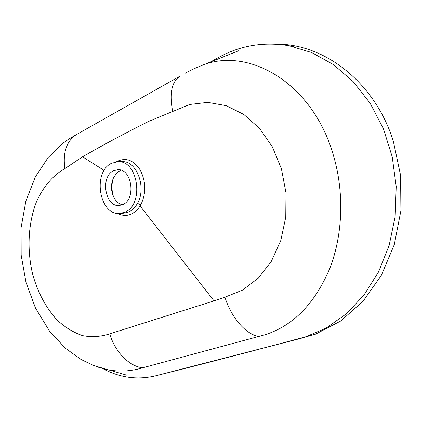 <?xml version="1.0" encoding="UTF-8"?>
<svg xmlns="http://www.w3.org/2000/svg" width="422" height="422" viewBox="0 0 422 422"><rect width="100%" height="100%" fill="white"/><g stroke="black" fill="none" stroke-linecap="round" stroke-linejoin="round"><path stroke-width="0.63" d="M121.061 170.224L118.651 171.511L116.804 173.062L113.708 177.372C110.691 184.05 110.743 190.718 113.856 197.38C115.95 201.336 118.746 203.815 122.253 204.823M122.686 204.638C136.327 199.469 131.954 168.441 117.796 169.697L113.618 170.741C100.083 176.586 105.004 207.213 119.262 205.503L122.686 204.638M124.717 212.229C144.451 204.987 138.326 160.043 117.896 161.705L111.619 163.267C92.101 171.923 99.376 216.032 120.017 213.427L124.717 212.229M120.017 213.427L124.015 213.142L128.726 211.944C132.26 210.341 135.167 207.492 137.44 203.393C146.925 187.653 136.533 160.555 122.412 161.679L117.896 161.705M116.446 161.79C125.508 157.042 133.426 159.774 140.209 169.992C146.065 181.618 146.27 193.218 140.832 204.807L140.136 206.01C133.684 215.204 126.009 217.641 117.105 213.321M214.017 300.875L224.931 297.188L242.481 290.136L258.301 278.135L271.372 261.302L280.772 240.524L285.763 217.166L285.984 192.759L281.411 168.768L272.38 146.867L259.577 128.446L243.821 114.462L226.166 105.658L207.756 102.372L189.673 104.487L149.214 121.167C125.054 133.215 102.831 145.089 82.543 156.794L64.872 168.61C52.755 175.447 42.822 187.136 36.155 202.618C28.079 224.05 26.876 250.019 32.679 274.326C37.801 292.604 46.003 307.902 57.281 320.229C65.162 327.44 73.623 332.583 82.659 335.659C91.785 337.331 100.8 336.735 109.709 333.871L214.017 300.875L140.136 206.01M104.171 170.441L82.543 156.794M275.977 44.157C323.663 43.471 374.615 81.483 393.325 141.175L400.594 175.404L400.9 210.657L394.301 244.581L381.377 275.297L363.052 301.224L340.776 320.978L315.614 334.14C254.244 350.677 200.993 364.55 155.86 375.754M196.926 67.441L201.458 65.621C247.909 46.214 311.605 82.279 332.779 153.228C344.484 190.923 343.128 234.242 329.772 268.482C314.796 303.65 293.227 325.737 265.074 334.746L137.762 369.129C126.822 371.65 115.997 371.666 105.284 369.181L98.004 367.114M113.402 196.436C111.561 190.354 111.503 184.335 113.223 178.385M210.351 62.066L217.826 57.872C239.606 45.592 263.296 41.535 288.891 45.703L311.652 52.518L333.396 64.561L353.203 81.636L370.141 103.253L383.376 128.663L392.223 156.836L396.216 186.566L395.166 216.518L389.163 245.372L378.576 271.889L363.996 295.02L346.188 313.963L326 328.184L304.309 337.4L300.1 338.581L155.502 375.849C137.266 380.169 119.653 377.732 102.673 368.527M140.832 204.807L137.44 203.393M64.872 168.61C62.72 152.706 66.433 141.444 76.013 134.818L179.814 76.24C171.585 82.068 169.201 93.758 172.667 111.313M126.874 375.205L93.547 365.499L81.008 359.438L65.489 348.314L49.759 331.497L35.495 308.092L25.99 282.318L21.169 255.157L21.1 227.653L25.863 201.094L35.411 176.755L48.145 157.533L62.804 143.338L69.066 138.917L77.453 133.996M258.644 336.455C245.878 334.377 231.303 317.729 224.931 297.188M109.709 333.871C115.132 352.112 129.348 366.46 142.673 367.778M238.483 50.809L201.458 65.621C196.299 67.636 192.031 69.546 188.655 71.36L185.295 73.185M304.309 337.4L308.635 336.097M288.891 45.703L293.374 46.52"/></g></svg>
